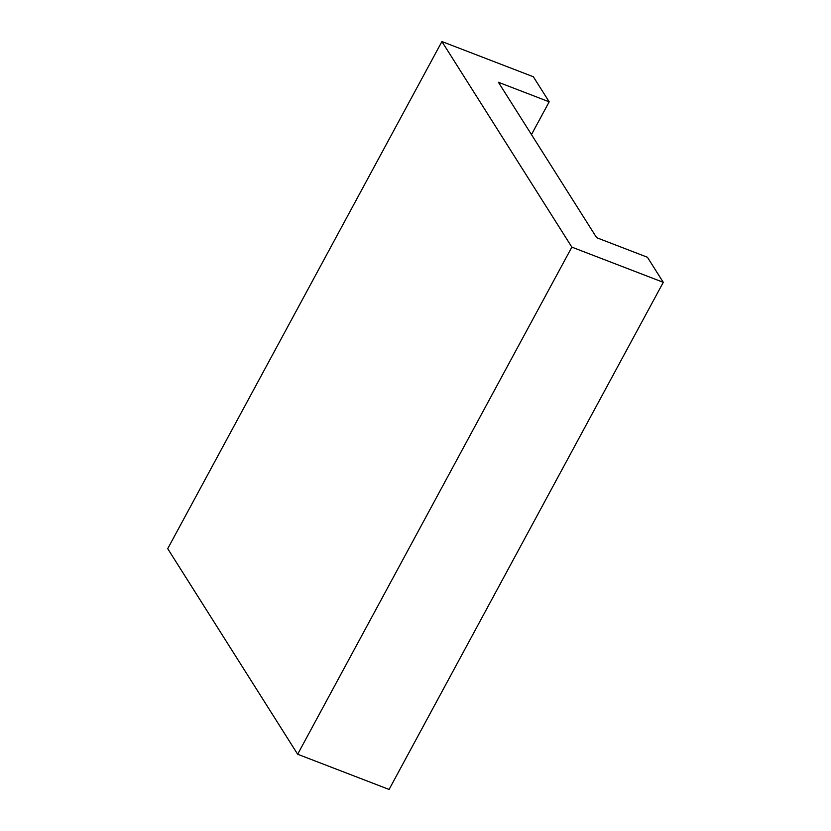 <?xml version="1.0" encoding="UTF-8"?>
<svg xmlns="http://www.w3.org/2000/svg" width="831" height="831" viewBox="0 0 831 831"><rect width="100%" height="100%" fill="white"/><g stroke="black" fill="none" stroke-linecap="round" stroke-linejoin="round"><path stroke-width="1.25" d="M549.187 101.818L498.403 82.269L596.648 237.697L647.432 257.257L663.283 282.322L571.853 247.129L441.915 41.55L533.346 76.753L549.187 101.818L531.476 134.591M441.915 41.55L167.717 548.678L297.654 754.247L389.085 789.45L663.283 282.322M297.654 754.247L571.853 247.129"/></g></svg>
